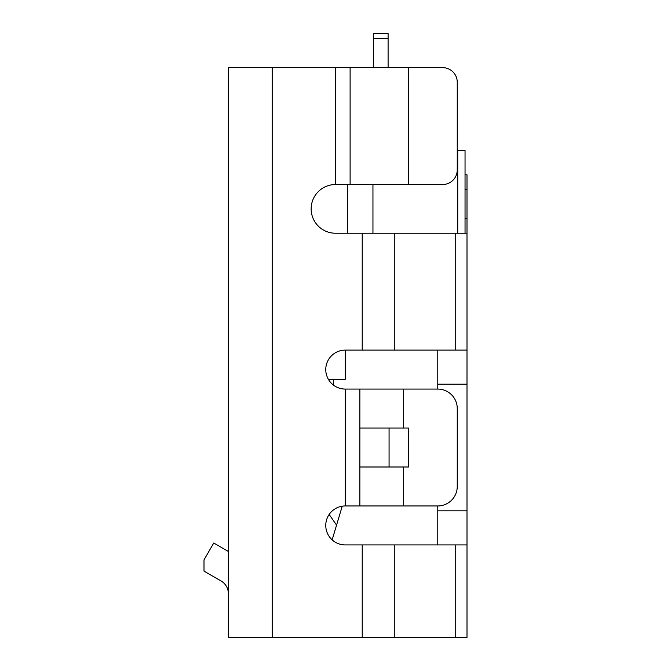 <?xml version="1.0" encoding="UTF-8"?>
<svg xmlns="http://www.w3.org/2000/svg" width="671" height="671" viewBox="0 0 671 671"><rect width="100%" height="100%" fill="white"/><g stroke="black" fill="none" stroke-linecap="round" stroke-linejoin="round"><path stroke-width="1.01" d="M465.045 233.223L465.045 150.43L457.253 150.43L457.253 82.248A14.611 14.611 0 0 0 442.642 67.645L228.358 67.645L228.358 637.45L362.223 637.45L362.223 544.919L345.246 544.919A19.484 19.484 0 0 1 325.762 525.435A19.484 19.484 0 0 1 345.246 505.959L359.857 505.959L359.857 389.071L345.246 389.071A19.484 19.484 0 0 1 333.546 385.171L333.546 379.333M373.487 67.645L373.487 33.55L388.098 33.55L388.098 67.645M342.244 506.186L336.565 525.125L329.159 514.447M345.246 505.959L345.246 389.071A19.484 19.484 0 0 1 325.762 369.595A19.484 19.484 0 0 1 345.246 350.111L345.238 379.333L328.371 379.333M336.565 525.125L332.145 539.853M228.358 593.617A14.611 14.611 0 0 0 221.053 580.969L204.001 571.122L204.001 559.874L213.747 543.007L228.358 551.445M465.045 174.787L466.999 174.787L466.999 637.45L455.223 637.45L455.223 544.919L362.223 544.919M394.271 544.919L394.271 637.45L455.223 637.45M394.271 637.45L362.223 637.45M345.246 350.111L362.223 350.111L362.223 233.223L335.5 233.223A24.349 24.349 0 0 1 311.151 208.874A24.349 24.349 0 0 1 335.5 184.525L442.642 184.525A14.611 14.611 0 0 0 457.253 169.914L457.253 82.248M408.555 184.525L408.555 67.645L442.642 67.645M466.999 544.919L455.223 544.919M466.999 510.824L437.777 510.824L437.777 505.959A19.484 19.484 0 0 0 457.253 486.475L457.253 408.555A19.484 19.484 0 0 0 437.777 389.071L437.777 350.111L437.777 389.071L359.857 389.071M437.777 510.824L437.777 544.919L437.777 505.959L359.857 505.959M437.777 389.071L403.682 389.071L403.682 428.031L359.857 428.031M403.682 428.031L408.555 428.031L408.555 466.991L408.555 428.031M359.857 466.991L408.555 466.991M389.071 428.031L389.071 466.991M466.999 233.223L362.223 233.223M466.999 350.111L455.223 350.111L455.223 233.223M394.271 233.223L394.271 350.111L455.223 350.111M394.271 350.111L362.223 350.111M350.111 67.645L350.111 184.525M372.95 233.223L372.95 184.525M457.731 150.43L457.731 233.223M347.385 233.223L347.385 184.525M373.487 38.423L388.098 38.423M335.5 67.645L335.5 184.525M272.183 67.645L272.183 637.45M466.999 384.198L437.777 384.198M403.682 466.991L403.682 505.959M466.999 189.398L465.045 189.398M466.999 218.62L465.045 218.62"/></g></svg>
